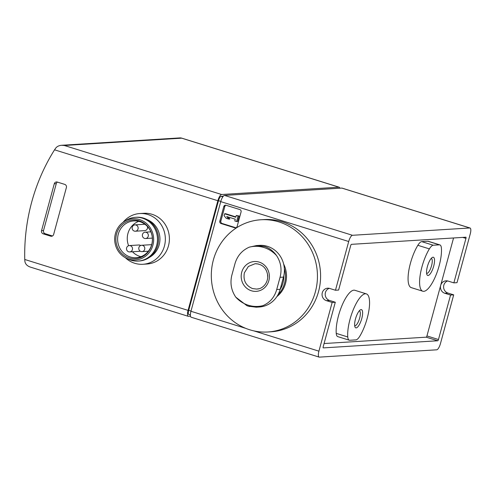 <?xml version="1.0" encoding="UTF-8"?>
<svg xmlns="http://www.w3.org/2000/svg" width="495" height="495" viewBox="0 0 495 495"><rect width="100%" height="100%" fill="white"/><g stroke="black" fill="none" stroke-linecap="round" stroke-linejoin="round"><path stroke-width="0.74" d="M236.016 227.799A1.906 1.801 86.4 0 1 235.929 227.774L222.094 223.462A1.906 1.801 86.4 0 1 220.863 221.098L224.835 206.477A1.906 1.801 86.4 0 1 225.924 205.227M236.27 215.486L239.128 215.987L237.643 221.469L236.591 221.531L234.779 220.968L235.261 219.186L226.704 216.519L228.814 219.106L226.221 218.301L224.111 215.709L224.631 213.791L235.781 217.268L236.27 215.486L238.083 216.049L236.591 221.531M228.176 216.977L229.859 219.044L228.814 219.106M224.631 213.791L225.677 213.722L235.88 216.909M338.611 290.051L335.468 290.249L348.709 241.517A6.355 1.974 -72.7 0 1 352.459 235.292L469.811 227.978A6.355 1.974 -72.7 0 1 470.046 228.003A6.355 1.974 -72.7 0 1 470.25 233.937L457.009 282.67L453.865 282.868L465.95 238.398A1.268 0.396 -72.7 0 0 465.906 237.21A1.268 0.396 -72.7 0 0 465.863 237.204L351.444 244.338A1.268 0.396 -72.7 0 0 350.695 245.582L338.611 290.051M470.046 228.003L342.082 188.119A6.355 1.974 -72.7 0 0 341.847 188.088L224.495 195.407A6.355 1.974 -72.7 0 0 220.745 201.626L190.952 311.281A6.355 1.974 -72.7 0 0 191.157 317.215L319.12 357.099A6.355 1.974 -72.7 0 0 319.355 357.13L436.708 349.81A6.355 1.974 -72.7 0 0 440.457 343.592L453.698 294.853L450.555 295.051L438.471 339.521A1.268 0.396 -72.7 0 1 437.722 340.764L323.303 347.898A1.268 0.396 -72.7 0 1 323.26 347.892A1.268 0.396 -72.7 0 1 323.216 346.704L335.301 302.235L332.157 302.433L326.391 300.638A6.355 5.996 86.4 0 1 322.084 293.82A6.355 5.996 86.4 0 1 327.653 288.201A6.355 5.996 86.4 0 1 329.701 288.455L335.468 290.249M319.12 357.099A6.355 1.974 -72.7 0 1 318.916 351.165L332.157 302.433M226.011 205.252L239.846 209.564A1.906 1.801 86.4 0 1 241.077 211.928L237.105 226.549A1.906 1.801 86.4 0 1 234.884 227.836L221.048 223.53A1.906 1.801 86.4 0 1 219.817 221.16L223.79 206.539A1.906 1.801 86.4 0 1 226.011 205.252M335.301 302.235L329.534 300.44A6.355 5.996 86.4 0 1 325.425 292.551A6.355 5.996 86.4 0 1 329.237 288.331M453.556 237.971L440.68 285.368A6.355 5.996 86.4 0 1 446.051 280.82A6.355 5.996 86.4 0 1 448.099 281.073L453.865 282.868M190.495 316.218L188.508 316.342A6.355 1.974 -72.7 0 1 188.273 316.317A6.355 1.974 -72.7 0 1 188.069 310.384L217.862 200.729A6.355 1.974 -72.7 0 1 221.612 194.504L338.964 187.19A6.355 1.974 -72.7 0 1 339.199 187.215A6.355 1.974 -72.7 0 1 339.867 188.211M188.273 316.317L30.331 267.083C27.219 265.994 25.418 264.144 24.911 261.533L24.75 259.473A190.575 179.871 86.4 0 1 54.543 149.818L217.862 200.729M54.283 183.769A2.543 2.401 86.4 0 1 57.253 182.055L64.746 184.388A2.543 2.401 86.4 0 1 66.392 187.543L53.646 234.451A2.543 2.401 86.4 0 1 50.676 236.171L43.183 233.832A2.543 2.401 86.4 0 1 41.543 230.676L54.283 183.769L56.275 183.645A2.543 2.401 86.4 0 1 57.451 182.117M61.584 145.282L180.353 137.876L181.696 138.167L64.344 145.487L61.584 145.282C59.029 145.487 57.08 146.427 55.731 148.104L54.543 149.818M189.01 314.517A4.449 1.38 -72.7 0 1 188.843 314.498A4.449 1.38 -72.7 0 1 188.7 310.34L218.493 200.692A4.449 1.38 -72.7 0 1 221.117 196.336L223.301 196.199M453.698 294.853L447.938 293.059A6.355 5.996 86.4 0 1 443.594 287.088A6.355 5.996 86.4 0 1 447.635 280.95M52.47 235.985L45.175 233.708A2.543 2.401 86.4 0 1 43.529 230.552L56.275 183.645M125.334 257.697A25.412 23.983 -93.6 0 0 142.944 264.274L146.996 264.021A25.412 23.983 -93.6 0 0 169.265 241.554A25.412 23.983 -93.6 0 0 152.033 214.292A25.412 23.983 -93.6 0 0 143.835 213.302L139.782 213.549A25.412 23.983 -93.6 0 0 123.125 222.267M142.944 264.274A25.412 23.983 -93.6 0 0 165.212 241.801A25.412 23.983 -93.6 0 0 147.98 214.545A25.412 23.983 -93.6 0 0 139.782 213.549M149.478 257.332A20.648 19.484 -93.6 0 0 159.904 237.755A20.648 19.484 -93.6 0 0 147.126 219.625M126.423 258.248L128.57 259.244A21.916 20.685 -93.6 0 0 138.148 261.075L139.2 261.007A21.916 20.685 -93.6 0 0 158.406 241.628A21.916 20.685 -93.6 0 0 143.544 218.116A21.916 20.685 -93.6 0 0 136.472 217.262L135.426 217.324A21.916 20.685 -93.6 0 0 126.145 220.331L124.14 221.587A20.648 19.484 -93.6 0 0 114.722 240.576A20.648 19.484 -93.6 0 0 126.423 258.248A20.648 19.484 -93.6 0 0 152.516 246.467A20.648 19.484 -93.6 0 0 139.547 219.563A20.648 19.484 -93.6 0 0 124.14 221.587M138.148 261.075A21.916 20.685 -93.6 0 0 157.361 241.69A21.916 20.685 -93.6 0 0 142.498 218.184A21.916 20.685 -93.6 0 0 135.426 217.324M139.219 220.782A19.373 18.284 -93.6 0 0 116.418 243.905A19.373 18.284 -93.6 0 0 146.867 253.397A19.373 18.284 -93.6 0 0 139.219 220.782M139.807 221.642A18.42 17.387 -93.6 0 0 133.86 220.925A18.42 17.387 -93.6 0 0 117.655 240.391A18.42 17.387 -93.6 0 0 136.15 257.697A18.42 17.387 -93.6 0 0 152.299 241.405A18.42 17.387 -93.6 0 0 139.807 221.642M138.724 221.345A18.42 17.387 -93.6 0 0 128.613 245.718M132.456 251.751A18.42 17.387 -93.6 0 0 140.927 256.67M141.595 245.279A3.174 2.995 86.4 0 1 144.787 248.261A3.174 2.995 86.4 0 1 140.964 251.497A3.174 2.995 86.4 0 1 141.595 245.279L151.025 244.691A3.174 2.995 86.4 0 1 151.662 244.728M134.949 224.872A3.174 2.995 86.4 0 1 138.142 227.855A3.174 2.995 86.4 0 1 134.318 231.091A3.174 2.995 86.4 0 1 134.949 224.872L144.379 224.285A3.174 2.995 86.4 0 1 145.004 224.315M147.436 226.524A3.174 2.995 86.4 0 1 144.775 230.627L135.345 231.215M129.325 245.582A3.174 2.995 86.4 0 1 132.512 248.57A3.174 2.995 86.4 0 1 128.694 251.8A3.174 2.995 86.4 0 1 129.325 245.582L138.755 244.994A3.174 2.995 86.4 0 1 140.599 245.526M140.141 251.089A3.174 2.995 86.4 0 1 139.144 251.336L129.715 251.924M144.528 238.398A3.174 2.995 86.4 0 1 145.153 232.186A3.174 2.995 86.4 0 1 148.345 235.168A3.174 2.995 86.4 0 1 144.528 238.398M450.555 295.051L444.788 293.257A6.355 5.996 86.4 0 1 440.68 285.368L426.944 335.926A1.268 0.396 -72.7 0 1 426.195 337.175L324.077 343.536M349.755 340.263A12.703 3.954 -72.7 0 1 349.278 340.207A12.703 3.954 -72.7 0 1 347.762 336.965A26.043 8.099 -72.7 0 1 353.807 308.441A26.043 8.099 -72.7 0 1 366.374 293.882A26.043 8.099 -72.7 0 1 368.948 310.179A26.043 8.099 -72.7 0 1 359.791 336.216A12.703 3.954 -72.7 0 1 355.911 339.879L349.755 340.263M349.278 340.207L337.751 336.612A12.703 3.954 -72.7 0 1 336.235 333.37A26.043 8.099 -72.7 0 1 342.28 304.852A26.043 8.099 -72.7 0 1 354.847 290.287L366.374 293.882M429.375 248.892A12.703 3.954 -72.7 0 1 433.255 245.229L439.411 244.846A12.703 3.954 -72.7 0 1 439.882 244.895A12.703 3.954 -72.7 0 1 441.404 248.144A26.043 8.099 -72.7 0 1 435.359 276.662A26.043 8.099 -72.7 0 1 422.792 291.221A26.043 8.099 -72.7 0 1 420.218 274.923A26.043 8.099 -72.7 0 1 429.375 248.892L417.848 245.297A12.703 3.954 -72.7 0 1 421.728 241.634L427.884 241.251A12.703 3.954 -72.7 0 1 428.354 241.306L439.882 244.895M422.792 291.221L411.265 287.626A26.043 8.099 -72.7 0 1 408.691 271.328A26.043 8.099 -72.7 0 1 417.848 245.297M427.395 266.551A9.529 2.964 107.3 0 0 426.938 274.663A9.529 2.964 107.3 0 0 433.373 267.238A9.529 2.964 107.3 0 0 432.296 257.468A9.529 2.964 107.3 0 0 427.395 266.551M355.484 318.947A9.529 2.964 107.3 0 0 355.02 327.059A9.529 2.964 107.3 0 0 361.455 319.628A9.529 2.964 107.3 0 0 360.379 309.864A9.529 2.964 107.3 0 0 355.484 318.947M354.68 325.698A7.809 2.432 107.3 0 0 354.742 325.716A7.809 2.432 107.3 0 0 359.382 318.984A7.809 2.432 107.3 0 0 359.389 310.804A7.809 2.432 107.3 0 0 359.327 310.792M426.597 273.302A7.809 2.432 107.3 0 0 426.659 273.327A7.809 2.432 107.3 0 0 431.3 266.595A7.809 2.432 107.3 0 0 431.306 258.415A7.809 2.432 107.3 0 0 431.244 258.396M239.128 215.987L238.083 216.049M280.04 277.318L276.73 289.501C274.552 297.186 269.973 302.563 262.987 305.632L256.193 307.191L248.471 306.213L246.918 305.687L235.769 297.142C231.301 290.509 229.971 283.288 231.771 275.486L235.082 263.303C237.489 255.606 242.247 250.216 249.35 247.141L256.422 245.57L264.695 246.51C269.497 248.131 273.457 251.169 276.575 255.63C280.919 262.27 282.076 269.503 280.04 277.318L283.487 277.101A24.775 23.383 -93.6 0 0 259.467 245.371L256.422 245.557M256.193 307.197L259.238 307.005A24.775 23.383 -93.6 0 0 280.176 289.284L283.487 277.101M283.839 275.641A24.391 23.024 86.4 0 1 280.09 289.594M284.334 268.5A25.666 24.224 86.4 0 1 278.004 294.717M283.654 264.07A25.666 24.224 86.4 0 1 276.878 296.598M213.37 259.974A56.22 53.064 86.4 0 1 260.884 219.761A56.22 53.064 86.4 0 1 317.338 272.572A56.22 53.064 86.4 0 1 267.882 331.984A56.22 53.064 86.4 0 1 213.37 259.974M260.884 219.761L264.027 219.57A56.22 53.064 86.4 0 1 320.482 272.38A56.22 53.064 86.4 0 1 271.025 331.792L267.882 331.984M267.783 277.151A12.703 11.991 86.4 0 1 267.597 274.187M258.297 263.983L255.104 263.724L248.366 266.459L244.369 272.813C243.045 280.418 245.786 285.677 252.586 288.585L256.688 289.08L258.668 288.783M220.745 201.626L348.709 241.517M190.952 311.281L245.73 328.352M253.83 330.877L318.916 351.165M462.745 237.402L465.95 238.398M24.75 259.473L188.069 310.384M64.344 145.487L221.612 194.504M181.696 138.167L338.964 187.19M221.117 196.336L222.799 196.855M218.493 200.692L220.807 201.409M188.7 310.34L191.014 311.064M224.495 195.407L352.459 235.292M341.847 188.088L469.811 227.978M52.297 236.065L50.676 236.171M45.175 233.708L43.183 233.832M43.529 230.552L41.543 230.676M426.944 335.926L438.471 339.521M426.195 337.175L437.722 340.764M336.235 333.37L347.762 336.965M421.728 241.634L433.255 245.229M427.884 241.251L439.411 244.846M444.788 293.257L447.938 293.059M329.534 300.44L326.391 300.638M235.929 227.774L234.884 227.836M222.094 223.462L221.048 223.53M220.863 221.098L219.817 221.16M224.835 206.477L223.79 206.539M280.176 289.284L276.73 289.501M249.35 247.141A30.077 28.388 86.4 0 1 276.575 255.63M262.987 305.632A30.077 28.388 86.4 0 1 248.335 305.229A30.077 28.388 86.4 0 1 235.769 297.142M251.398 290.769A14.943 14.101 86.4 0 1 245.495 265.617A14.943 14.101 86.4 0 1 268.977 272.937A14.943 14.101 86.4 0 1 251.398 290.769M181.25 137.987L339.199 187.215M188.843 314.498L190.377 314.975M145.549 238.522L152.349 238.101M145.153 232.186L150.845 231.827M141.991 251.621L148.351 251.225M246.918 305.687L249.61 306.547M257.456 289.012C261.663 288.888 267.999 284.136 267.77 275.684C266.656 268.321 262.69 264.33 255.878 263.699"/></g></svg>
